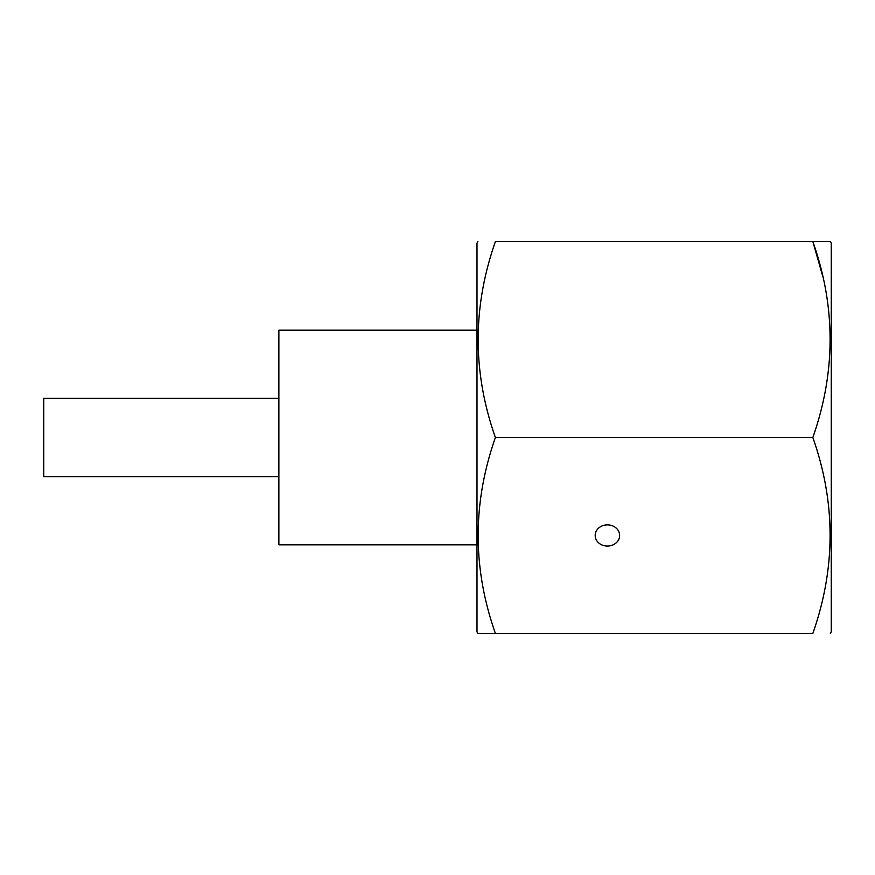 <?xml version="1.0" encoding="UTF-8"?>
<svg xmlns="http://www.w3.org/2000/svg" width="875" height="875" viewBox="0 0 875 875"><rect width="100%" height="100%" fill="white"/><g stroke="black" fill="none" stroke-linecap="round" stroke-linejoin="round"><path stroke-width="1.31" d="M607.414 524.88A12.228 10.588 180 0 0 595.186 535.467A12.228 10.588 180 0 0 607.414 546.055A12.228 10.588 180 0 0 619.642 535.467A12.228 10.588 180 0 0 607.414 524.88M477.903 241.566L476.995 243.13L476.995 631.87L477.903 633.434L495.403 633.434C472.413 568.291 472.413 502.972 495.403 437.5C472.413 372.356 472.413 307.038 495.403 241.566L812.842 241.566C835.833 306.709 835.833 372.028 812.842 437.5C835.833 502.644 835.833 567.962 812.842 633.434L477.903 633.434M830.342 241.566L812.842 241.566L830.342 241.566L831.25 243.13L831.25 631.87L830.342 633.434M278.873 476.689L43.75 476.689L43.75 398.311L278.873 398.311M476.995 544.83L278.873 544.83L278.873 330.17L476.995 330.17M822.784 276.467L812.842 241.566M812.842 437.5L495.403 437.5"/></g></svg>
